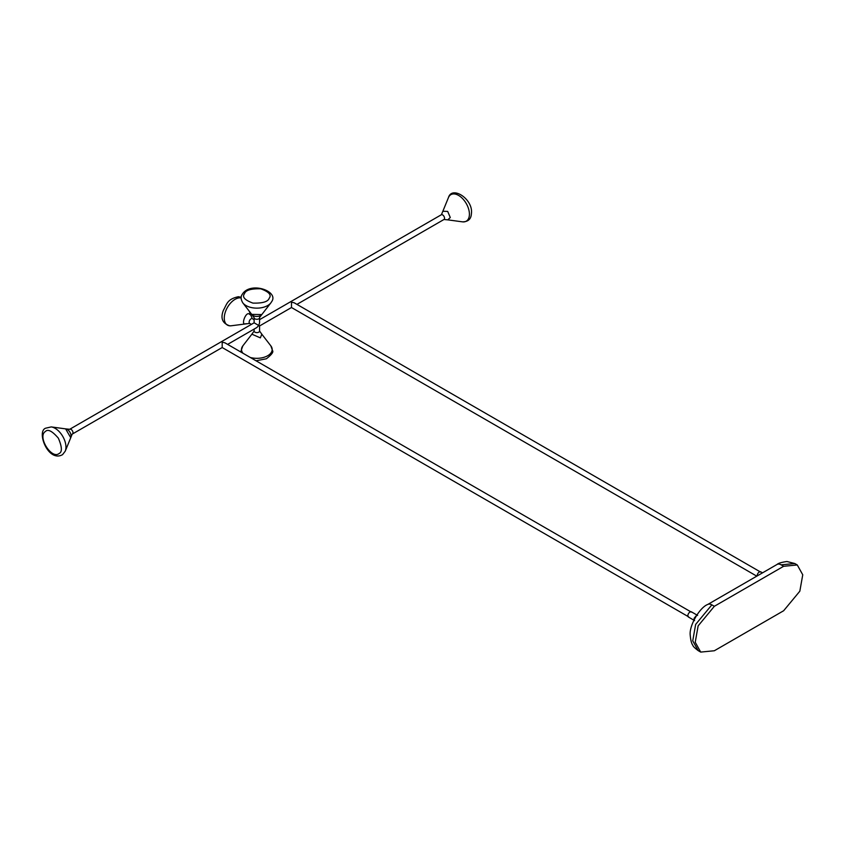 <?xml version="1.0" encoding="UTF-8"?>
<svg xmlns="http://www.w3.org/2000/svg" width="845" height="845" viewBox="0 0 845 845"><rect width="100%" height="100%" fill="white"/><g stroke="black" fill="none" stroke-linecap="round" stroke-linejoin="round"><path stroke-width="1.27" d="M462.437 221.844A15.337 8.851 -120 0 0 469.376 215.211A15.337 8.851 -120 0 0 458.571 195.396A15.337 8.851 -120 0 0 448.441 197.603C452.012 185.224 473.559 199.304 471.394 213.743C471.077 219.14 468.098 221.834 462.437 221.844L447.808 219.858L450.279 217.514L447.692 211.43L442.843 211.25L441.428 214.704L259.563 319.663M760.658 572.097L294.218 302.806L291.493 302.151L291.493 306.598M261.939 314.393L259.531 317.53A2.725 1.574 180 0 1 259.563 317.709L259.563 322.811L258.76 325.494L256.838 327.522L227.632 344.39M222.193 346.608L222.193 342.162L224.907 342.816L691.347 612.107M258.76 318.829A2.725 1.574 180 0 1 255.803 319.167A2.725 1.574 180 0 1 254.113 317.709L254.113 322.811L258.76 325.494M762.507 572.857L760.785 571.864A3 1.732 120 0 0 759.296 572.012A3 1.732 120 0 0 757.183 575.92M254.113 319.663L252.243 318.628L250.838 315.174L249.011 313.865C245.578 312.016 240.783 325.494 245.462 323.804L246.265 323.698M756.782 576.153L291.493 307.517L259.563 325.959L259.563 331.05A2.725 1.574 0 0 1 258.591 332.254A2.725 1.574 0 0 1 254.915 332.159A2.725 1.574 0 0 1 254.113 331.05L251.873 334.187L260.355 337.873L261.813 334.187L270.844 345.858L272.544 350.622C273.653 351.985 271.604 354.699 266.397 358.766L256.046 360.794M261.813 314.583L251.736 314.393M65.635 428.88L70.737 437.721M271.456 301.971A15.337 8.851 180 0 1 270.844 302.901L261.802 314.572A5.429 3.137 180 0 1 252.993 315.512A5.429 3.137 180 0 1 251.884 314.572L242.842 302.901A15.337 8.851 180 0 0 246.001 305.552A15.337 8.851 180 0 0 270.844 302.901L271.594 301.76C279.473 291.208 250.014 280.793 242.082 294.599C240.582 296.806 240.836 299.574 242.842 302.901M694.611 620.6L688.495 617.061A3 1.732 -60 0 1 688.031 614.664A3 1.732 -60 0 1 689.985 612.023A3 1.732 -60 0 1 691.485 611.875L697.611 615.413M694.041 619.734L694.146 618.234L696.576 615.35M69.639 429.323A2.725 1.574 60 0 1 69.702 429.281L65.868 428.901A5.429 3.137 60 0 1 67.241 429.408A5.429 3.137 60 0 1 70.832 437.499L72.174 434.14M783.642 610.745L714.342 650.756L700.706 652.087L695.234 642.253L698.139 625.87L714.342 606.298L783.642 566.287L797.279 564.956L802.75 574.79L799.835 591.183L783.642 610.745M694.474 618.899L696.069 616.142M447.818 219.869L443.974 219.489A2.725 1.574 -120 0 0 444.533 218.422A2.725 1.574 -120 0 0 442.611 214.905A2.725 1.574 -120 0 0 441.248 214.767M251.06 318.829A2.725 1.574 120 0 0 249.286 321.227A2.725 1.574 120 0 0 249.708 323.403L251.398 324.385M259.531 317.53L259.563 317.709A2.725 1.574 180 0 1 259.436 318.185M254.113 322.811L69.702 429.281A2.725 1.574 60 0 1 71.064 429.418A2.725 1.574 60 0 1 72.828 431.742A2.725 1.574 60 0 1 72.501 433.95A2.725 1.574 60 0 1 72.427 433.992A2.725 1.574 60 0 1 72.343 434.034M241.142 297.947A15.337 8.851 120 0 0 240.096 297.841A15.337 8.851 120 0 0 235.111 299.31A15.337 8.851 120 0 0 224.569 314.953A15.337 8.851 120 0 0 230.125 325.832A15.337 8.851 120 0 0 231.245 325.769L249.708 323.403M250.331 357.488A15.337 8.851 0 0 0 266.724 356.241A15.337 8.851 0 0 0 270.844 345.858M269.206 298.222C268.055 301.728 262.626 303.355 252.908 303.101C244.723 300.07 241.913 296.933 244.469 293.69C245.62 290.184 251.06 288.557 260.767 288.81C268.953 291.842 271.773 294.979 269.206 298.222M65.868 428.911L51.239 426.915A15.337 8.851 60 0 1 55.115 428.33A15.337 8.851 60 0 1 65.245 451.167L70.832 437.499M59.055 453.533C51.534 459.754 37.117 436.516 45.387 431.499C47.901 428.816 52.21 431.034 58.347 438.164C62.107 446.973 62.34 452.096 59.055 453.533M251.884 334.187L242.842 345.858A15.337 8.851 0 0 0 242.959 353.231M711.849 604.862A8.165 4.711 -120 0 0 707.761 604.46C699.755 607.333 689.076 625.596 690.207 635.102C690.671 640.309 691.569 643.732 692.889 645.369C692.942 646.235 694.717 647.999 698.213 650.65L692.742 640.816L695.646 624.423L711.849 604.862L714.342 606.298M781.15 564.851L794.786 563.52L786.948 561.513C781.54 562.284 778.245 563.256 777.062 564.449A8.165 4.711 60 0 1 781.15 564.851L783.642 566.287M296.933 304.38L443.974 219.489M254.113 331.05L254.113 329.096M72.163 434.15L222.193 347.527L688.622 616.829M259.563 331.05L261.813 334.187M251.873 314.583L254.113 317.709M442.854 211.261L448.441 197.603M231.245 325.769L229.872 325.853C222.415 323.477 220.26 318.28 223.407 310.273C226.904 304.263 226.946 299.162 238.427 296.711L241.195 297.282M250.743 314.963L249.127 311.013M51.239 426.915L45.736 428.172C36.155 431.161 48.091 462.891 62.562 454.642L65.245 451.167M707.761 604.46L777.062 564.449M241.353 352.312L241.142 350.59L242.842 345.858M698.213 650.65L700.706 652.087M794.786 563.52L797.279 564.956"/></g></svg>
